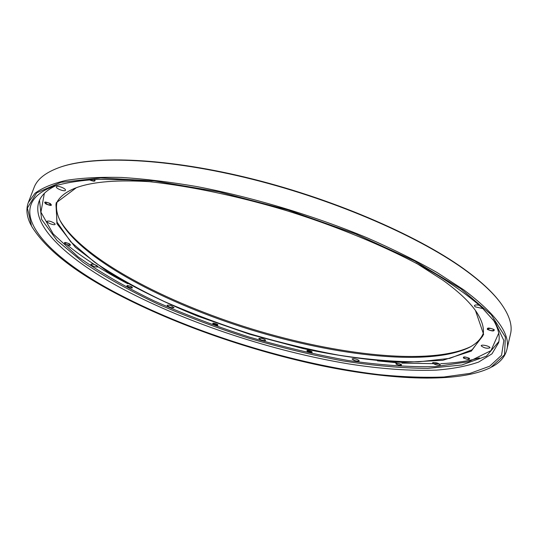 <?xml version="1.0" encoding="UTF-8"?>
<svg xmlns="http://www.w3.org/2000/svg" width="538" height="538" viewBox="0 0 538 538"><rect width="100%" height="100%" fill="white"/><g stroke="black" fill="none" stroke-linecap="round" stroke-linejoin="round"><path stroke-width="0.81" d="M58.81 167.681L60.33 167.136C94.701 154.917 168.327 157.822 253.169 179.141C337.951 200.452 422.639 237.877 467.697 271.683C482.297 282.625 493.151 292.887 500.246 302.477L501.194 303.775M479.392 357.905C468.39 361.072 455.491 362.995 440.683 363.675M439.176 363.742L401.906 363.123M396.176 362.706L377.461 360.863M127.775 283.768C103.592 271.139 83.168 258.005 66.49 244.38M60.014 220.446C82.953 259.215 165.818 302.45 251.36 328.832C336.943 355.093 429.775 365.914 470.542 346.741M118.266 294.649C177.204 325.335 251.824 351.099 322.242 365.86C392.168 380.258 458.907 383.325 490.79 367.494L504.516 354.791L505.377 337.05L491.207 314.676L460.804 288.731L414.637 260.984L355.376 233.835L287.931 209.968L218.731 191.797L154.46 180.943L100.673 177.937L60.949 182.315L36.651 192.853L27.391 208.011L31.607 226.229C45.595 249.081 74.479 271.885 118.266 294.649M119.449 294.629C45.858 256.653 -0.982 206.646 53.444 186.35C65.347 182.718 80.27 180.385 98.198 179.349L128.898 179.867C173.915 182.853 230.634 193.754 287.622 210.977C344.428 228.764 397.468 251.623 436.379 274.461C454.63 285.819 469.735 296.788 481.698 307.359L495.142 322.235L503.844 340.527L501.55 355.262L489.715 366.21L469.977 373.392L443.944 376.997C424.038 377.757 402.31 376.95 378.745 374.582C294.73 364.522 194.379 333.594 119.449 294.629M31.103 225.267C26.739 217.029 25.804 209.477 28.285 202.597L34.99 193.29C42.253 187.849 52.69 183.539 66.302 180.344C81.749 177.903 100.182 176.941 121.615 177.453C144.601 178.878 169.712 181.925 196.948 186.592C252.658 197.238 313.97 215.684 367.205 237.85C393.009 249.161 416.264 260.695 436.977 272.463L463.655 289.78C496.54 314.481 510.932 334.495 506.816 349.814C505.007 356.896 499.984 362.619 491.745 366.977M506.816 349.814L510.501 334.044C512.653 325.376 509.372 315.039 500.656 303.042C493.548 293.439 482.68 283.163 468.047 272.201C422.888 238.334 337.972 200.809 252.954 179.443C167.883 158.058 94.089 155.139 59.671 167.379C45.717 172.402 37.196 179.1 34.102 187.486L28.285 202.597M75.697 187.937C65.004 192.187 58.42 197.708 55.952 204.494L56.994 222.066L70.68 241.757L94.621 262.221C114.769 275.873 137.95 288.946 164.157 301.441C191.488 313.405 220.049 324.192 249.834 333.795C279.868 342.592 309.552 349.727 338.886 355.201C367.582 359.592 394.098 361.812 418.443 361.845L449.741 358.375L472.129 349.781L482.868 335.833C484.644 328.826 482.304 320.561 475.848 311.038M483.306 333.331C480.965 339.142 476.184 343.896 468.961 347.595C428.9 366.775 336.371 356.001 251.058 329.821C165.778 303.519 83.195 260.426 60.841 222.046C56.947 214.918 55.663 208.3 57.001 202.18M467.764 357.73L469.445 358.927C467.179 359.458 465.168 358.96 463.413 357.427C463.978 356.896 465.431 356.997 467.764 357.73M490.609 328.429C492.848 328.96 494.019 329.586 494.126 330.298C491.577 331.038 489.331 330.507 487.388 328.705L490.609 328.429M94.204 179.51L94.688 180.472C93.935 181.165 92.26 180.929 89.664 179.773M47.801 204.675L44.896 202.55C47.431 202.194 49.53 202.987 51.191 204.938L47.801 204.675M68.635 245.072C66.214 244.427 64.876 243.701 64.614 242.887C66.86 242.631 68.75 243.317 70.29 244.951L68.635 245.072M131.702 287.87C129.254 287.534 127.694 286.868 127.042 285.88C129.073 285.651 130.815 286.243 132.274 287.662L131.702 287.87M217.816 325.154C215.691 325.228 214.03 324.67 212.833 323.472L217.816 325.154M312.047 352.034L306.976 350.729C308.476 350.373 310.164 350.803 312.047 352.034M171.259 305.826L174.077 307.682C171.393 307.998 169.073 307.238 167.103 305.389C167.56 304.925 168.945 305.073 171.259 305.826M261.36 338.301C264.003 338.994 265.436 339.713 265.658 340.46C263.042 340.823 260.748 340.124 258.771 338.368L261.36 338.301M353.365 358.617C356.613 359.075 358.57 359.855 359.236 360.944C356.533 361.401 354.145 360.729 352.06 358.94L353.365 358.617M432.922 362.565C436.419 362.484 438.907 363.258 440.38 364.872C437.455 365.484 434.852 364.811 432.579 362.861L432.922 362.565M481.207 345.867L481.214 345.712C481.369 344.105 490.515 346.311 489.93 347.817C486.977 348.711 484.072 348.059 481.207 345.867M483.016 308.61L475.155 306.821L474.375 305.665C474.866 304.838 476.554 304.716 479.452 305.288M65.454 190.223L65.441 190.25C64.997 192.086 55.528 188.482 56.403 186.807C56.833 184.985 66.228 188.535 65.454 190.223M54.755 223.539L55.125 224.319C54.782 225.812 46.248 222.638 46.974 221.286C48.911 220.641 51.5 221.387 54.755 223.539M400.871 364.381L401.415 364.999C399.364 365.383 397.548 364.892 395.961 363.533C396.93 363.056 398.571 363.338 400.871 364.381M96.759 265.51L98.225 266.922C95.327 267.245 92.859 266.377 90.814 264.306C91.776 263.734 93.76 264.138 96.759 265.51M416.082 263.055L442.787 280.13C457.825 290.991 468.706 301.098 475.437 310.466L483.642 334.387L471.322 351.106L442.821 360.305L402.68 362.417C371.65 360.635 338.422 356.015 303.008 348.557L249.693 334.266L197.56 316.115C164.077 302.376 133.996 287.521 107.331 271.555L75.32 247.251L56.92 223.62L56.127 202.866L76.362 187.695C93.054 181.548 118.299 179.598 152.099 181.844M56.651 185.28C47.29 189.591 41.419 194.951 39.045 201.353C30.067 226.007 69.409 260.742 124.244 289.76C188.636 323.647 272.927 351.287 348.449 363.863C380.911 368.954 410.245 371.038 436.459 370.11C452.882 368.826 466.95 366.136 478.679 362.047L491.974 353.836L498.618 342.733C500.253 336.109 498.41 328.375 493.09 319.545M401.281 364.401C402.027 365.806 400.306 365.719 396.109 364.139C395.336 362.726 397.057 362.814 401.281 364.401M469.418 358.308C469.943 359.868 467.952 359.781 463.447 358.052C462.895 356.492 464.886 356.573 469.418 358.308M494.146 329.565C494.61 331.435 492.357 331.395 487.381 329.438C486.89 327.561 489.143 327.608 494.146 329.565M94.668 179.49C95.865 181.602 94.049 181.703 89.221 179.8M50.175 203.478C52.677 205.872 51.258 206.054 45.925 204.01C43.396 201.609 44.809 201.434 50.175 203.478M69.422 243.775C71.601 245.772 70.29 245.866 65.495 244.07C63.296 242.066 64.6 241.972 69.422 243.775M131.615 286.734C133.39 288.408 132.092 288.442 127.708 286.815C125.912 285.127 127.217 285.1 131.615 286.734M217.419 324.306C218.811 325.786 217.439 325.759 213.304 324.232C211.891 322.746 213.263 322.773 217.419 324.306M307.272 351.381C311.341 352.894 312.86 352.962 311.811 351.576C307.716 350.056 306.203 349.996 307.272 351.381M44.351 193.364L40.928 212.174L53.188 233.916L78.044 256.787C99.718 272.114 125.011 286.788 153.915 300.809C184.137 314.212 215.785 326.257 248.865 336.943C282.228 346.701 315.181 354.529 347.709 360.426C379.498 365.08 408.665 367.158 435.202 366.66L468.618 361.718L490.979 350.628L498.719 333.143M498.86 341.536L486.453 356.149L461.792 364.993L427.912 368.382C401.772 368.167 373.446 365.679 342.921 360.911C311.784 355.04 280.311 347.434 248.509 338.106C216.962 327.945 186.659 316.546 157.6 303.896C129.678 290.681 104.849 276.821 83.108 262.309L56.994 240.459L41.567 219.289L39.516 200.223M468.961 347.595L470.219 346.923M60.841 222.046L60.182 220.782M60.33 167.136L59.671 167.379M500.246 302.477L500.656 303.042"/></g></svg>
